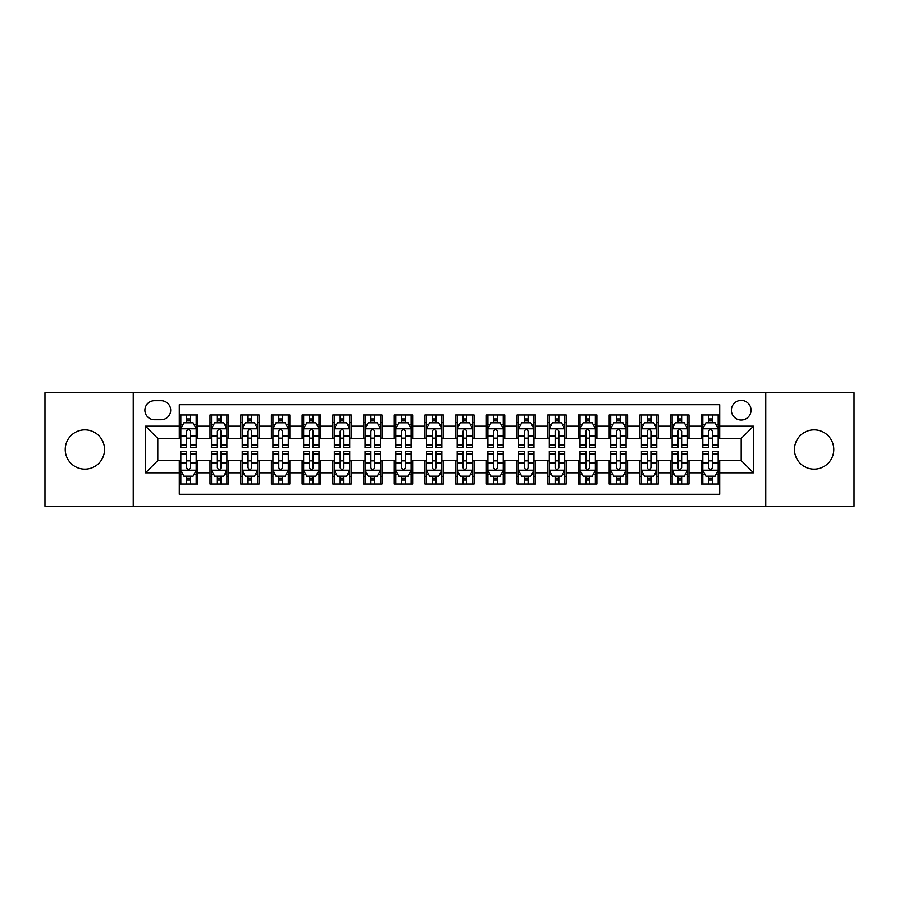 <?xml version="1.0" encoding="UTF-8"?>
<svg xmlns="http://www.w3.org/2000/svg" width="899" height="899" viewBox="0 0 899 899"><rect width="100%" height="100%" fill="white"/><g stroke="black" fill="none" stroke-linecap="round" stroke-linejoin="round"><path stroke-width="1.35" d="M814.134 429.846A19.654 19.654 0 0 0 794.48 449.5A19.654 19.654 0 0 0 814.134 469.154A19.654 19.654 0 0 0 833.789 449.5A19.654 19.654 0 0 0 814.134 429.846M84.866 429.846A19.654 19.654 0 0 0 65.211 449.5A19.654 19.654 0 0 0 84.866 469.154A19.654 19.654 0 0 0 104.52 449.5A19.654 19.654 0 0 0 84.866 429.846M741.203 400.37A9.822 9.822 0 0 0 731.381 410.191A9.822 9.822 0 0 0 741.203 420.024A9.822 9.822 0 0 0 751.036 410.191A9.822 9.822 0 0 0 741.203 400.37M765.768 506.306L854.05 506.306L854.05 392.694L765.768 392.694L765.768 506.306L133.232 506.306L133.232 392.694L44.95 392.694L44.95 506.306L133.232 506.306M719.717 414.956L701.287 414.956L701.287 426.16L689.005 426.16L689.005 438.442L701.287 438.442L701.287 426.16M689.005 426.16L689.005 414.956L670.587 414.956L670.587 426.16L658.304 426.16L658.304 438.442L670.587 438.442L670.587 426.16M658.304 426.16L658.304 414.956L639.874 414.956L639.874 426.16L627.592 426.16L627.592 438.442L639.874 438.442L639.874 426.16M627.592 426.16L627.592 414.956L609.174 414.956L609.174 426.16L596.891 426.16L596.891 438.442L609.174 438.442L609.174 426.16M596.891 426.16L596.891 414.956L578.462 414.956L578.462 426.16L566.179 426.16L566.179 438.442L578.462 438.442L578.462 426.16M566.179 426.16L566.179 414.956L547.761 414.956L547.761 426.16L535.478 426.16L535.478 438.442L547.761 438.442L547.761 426.16M535.478 426.16L535.478 414.956L517.049 414.956L517.049 426.16L504.766 426.16L504.766 438.442L517.049 438.442L517.049 426.16M504.766 426.16L504.766 414.956L486.348 414.956L486.348 426.16L474.065 426.16L474.065 438.442L486.348 438.442L486.348 426.16M474.065 426.16L474.065 414.956L455.636 414.956L455.636 426.16L443.364 426.16L443.364 438.442L455.636 438.442L455.636 426.16M443.364 426.16L443.364 414.956L424.935 414.956L424.935 426.16L412.652 426.16L412.652 438.442L424.935 438.442L424.935 426.16M412.652 426.16L412.652 414.956L394.234 414.956L394.234 426.16L381.951 426.16L381.951 438.442L394.234 438.442L394.234 426.16M381.951 426.16L381.951 414.956L363.522 414.956L363.522 426.16L351.239 426.16L351.239 438.442L363.522 438.442L363.522 426.16M351.239 426.16L351.239 414.956L332.821 414.956L332.821 426.16L320.538 426.16L320.538 438.442L332.821 438.442L332.821 426.16M320.538 426.16L320.538 414.956L302.109 414.956L302.109 426.16L289.826 426.16L289.826 438.442L302.109 438.442L302.109 426.16M289.826 426.16L289.826 414.956L271.408 414.956L271.408 426.16L259.126 426.16L259.126 438.442L271.408 438.442L271.408 426.16M259.126 426.16L259.126 414.956L240.696 414.956L240.696 426.16L228.413 426.16L228.413 438.442L240.696 438.442L240.696 426.16M228.413 426.16L228.413 414.956L209.995 414.956L209.995 438.442L197.713 438.442L197.713 414.956L179.283 414.956M179.283 484.044L197.713 484.044L197.713 460.558L209.995 460.558L209.995 484.044L228.413 484.044L228.413 460.558L240.696 460.558L240.696 472.84L228.413 472.84M240.696 472.84L240.696 484.044L259.126 484.044L259.126 460.558L271.408 460.558L271.408 472.84L259.126 472.84M271.408 472.84L271.408 484.044L289.826 484.044L289.826 460.558L302.109 460.558L302.109 472.84L289.826 472.84M302.109 472.84L302.109 484.044L320.538 484.044L320.538 460.558L332.821 460.558L332.821 472.84L320.538 472.84M332.821 472.84L332.821 484.044L351.239 484.044L351.239 460.558L363.522 460.558L363.522 472.84L351.239 472.84M363.522 472.84L363.522 484.044L381.951 484.044L381.951 460.558L394.234 460.558L394.234 472.84L381.951 472.84M394.234 472.84L394.234 484.044L412.652 484.044L412.652 460.558L424.935 460.558L424.935 472.84L412.652 472.84M424.935 472.84L424.935 484.044L443.364 484.044L443.364 460.558L455.636 460.558L455.636 472.84L443.364 472.84M455.636 472.84L455.636 484.044L474.065 484.044L474.065 460.558L486.348 460.558L486.348 472.84L474.065 472.84M486.348 472.84L486.348 484.044L504.766 484.044L504.766 460.558L517.049 460.558L517.049 472.84L504.766 472.84M517.049 472.84L517.049 484.044L535.478 484.044L535.478 460.558L547.761 460.558L547.761 472.84L535.478 472.84M547.761 472.84L547.761 484.044L566.179 484.044L566.179 460.558L578.462 460.558L578.462 472.84L566.179 472.84M578.462 472.84L578.462 484.044L596.891 484.044L596.891 460.558L609.174 460.558L609.174 472.84L596.891 472.84M609.174 472.84L609.174 484.044L627.592 484.044L627.592 460.558L639.874 460.558L639.874 472.84L627.592 472.84M639.874 472.84L639.874 484.044L658.304 484.044L658.304 460.558L670.587 460.558L670.587 472.84L658.304 472.84M670.587 472.84L670.587 484.044L689.005 484.044L689.005 460.558L701.287 460.558L701.287 472.84L689.005 472.84M154.414 419.721L161.168 419.721A9.518 9.518 0 0 0 170.686 410.191A9.518 9.518 0 0 0 161.168 400.673L154.414 400.673A9.518 9.518 0 0 0 144.896 410.191A9.518 9.518 0 0 0 154.414 419.721M765.768 392.694L133.232 392.694M719.717 426.16L719.717 404.674L179.283 404.674L179.283 438.442L157.797 438.442L157.797 460.558L179.283 460.558L179.283 494.326L719.717 494.326L719.717 460.558L741.203 460.558L741.203 438.442L719.717 438.442L719.717 426.16L753.486 426.16L753.486 472.84L719.717 472.84M179.283 472.84L145.514 472.84L145.514 426.16L179.283 426.16M701.287 472.84L701.287 484.044L719.717 484.044M179.283 422.631L180.823 422.631M186.655 422.631L190.341 422.631M196.173 422.631L197.713 422.631M179.283 438.139L180.823 438.139M186.655 438.139L190.341 438.139M196.173 438.139L197.713 438.139M179.283 460.861L180.823 460.861M186.655 460.861L190.341 460.861M196.173 460.861L197.713 460.861M179.283 476.369L180.823 476.369M186.655 476.369L190.341 476.369M196.173 476.369L197.713 476.369M209.995 438.139L211.535 438.139M217.367 438.139L221.053 438.139M226.885 438.139L228.413 438.139M209.995 422.631L211.535 422.631M217.367 422.631L221.053 422.631M226.885 422.631L228.413 422.631M209.995 460.861L211.535 460.861M217.367 460.861L221.053 460.861M226.885 460.861L228.413 460.861M209.995 476.369L211.535 476.369M217.367 476.369L221.053 476.369M226.885 476.369L228.413 476.369M240.696 460.861L242.236 460.861M248.068 460.861L251.754 460.861M257.586 460.861L259.126 460.861M240.696 476.369L242.236 476.369M248.068 476.369L251.754 476.369M257.586 476.369L259.126 476.369M240.696 422.631L242.236 422.631M248.068 422.631L251.754 422.631M257.586 422.631L259.126 422.631M240.696 438.139L242.236 438.139M248.068 438.139L251.754 438.139M257.586 438.139L259.126 438.139M271.408 460.861L272.936 460.861M278.78 460.861L282.455 460.861M288.298 460.861L289.826 460.861M271.408 476.369L272.936 476.369M278.78 476.369L282.455 476.369M288.298 476.369L289.826 476.369M271.408 422.631L272.936 422.631M278.78 422.631L282.455 422.631M288.298 422.631L289.826 422.631M271.408 438.139L272.936 438.139M278.78 438.139L282.455 438.139M288.298 438.139L289.826 438.139M302.109 460.861L303.648 460.861M309.481 460.861L313.167 460.861M318.999 460.861L320.538 460.861M302.109 476.369L303.648 476.369M309.481 476.369L313.167 476.369M318.999 476.369L320.538 476.369M302.109 422.631L303.648 422.631M309.481 422.631L313.167 422.631M318.999 422.631L320.538 422.631M302.109 438.139L303.648 438.139M309.481 438.139L313.167 438.139M318.999 438.139L320.538 438.139M332.821 460.861L334.349 460.861M340.182 460.861L343.868 460.861M349.711 460.861L351.239 460.861M332.821 476.369L334.349 476.369M340.182 476.369L343.868 476.369M349.711 476.369L351.239 476.369M332.821 422.631L334.349 422.631M340.182 422.631L343.868 422.631M349.711 422.631L351.239 422.631M332.821 438.139L334.349 438.139M340.182 438.139L343.868 438.139M349.711 438.139L351.239 438.139M363.522 460.861L365.061 460.861M370.894 460.861L374.58 460.861M380.412 460.861L381.951 460.861M363.522 476.369L365.061 476.369M370.894 476.369L374.58 476.369M380.412 476.369L381.951 476.369M363.522 422.631L365.061 422.631M370.894 422.631L374.58 422.631M380.412 422.631L381.951 422.631M363.522 438.139L365.061 438.139M370.894 438.139L374.58 438.139M380.412 438.139L381.951 438.139M394.234 460.861L395.762 460.861M401.595 460.861L405.28 460.861M411.113 460.861L412.652 460.861M394.234 476.369L395.762 476.369M401.595 476.369L405.28 476.369M411.113 476.369L412.652 476.369M394.234 422.631L395.762 422.631M401.595 422.631L405.28 422.631M411.113 422.631L412.652 422.631M394.234 438.139L395.762 438.139M401.595 438.139L405.28 438.139M411.113 438.139L412.652 438.139M424.935 460.861L426.474 460.861M432.307 460.861L435.993 460.861M441.825 460.861L443.364 460.861M424.935 476.369L426.474 476.369M432.307 476.369L435.993 476.369M441.825 476.369L443.364 476.369M424.935 422.631L426.474 422.631M432.307 422.631L435.993 422.631M441.825 422.631L443.364 422.631M424.935 438.139L426.474 438.139M432.307 438.139L435.993 438.139M441.825 438.139L443.364 438.139M455.636 460.861L457.175 460.861M463.007 460.861L466.693 460.861M472.526 460.861L474.065 460.861M455.636 476.369L457.175 476.369M463.007 476.369L466.693 476.369M472.526 476.369L474.065 476.369M455.636 422.631L457.175 422.631M463.007 422.631L466.693 422.631M472.526 422.631L474.065 422.631M455.636 438.139L457.175 438.139M463.007 438.139L466.693 438.139M472.526 438.139L474.065 438.139M486.348 460.861L487.887 460.861M493.72 460.861L497.405 460.861M503.238 460.861L504.766 460.861M486.348 476.369L487.887 476.369M493.72 476.369L497.405 476.369M503.238 476.369L504.766 476.369M486.348 422.631L487.887 422.631M493.72 422.631L497.405 422.631M503.238 422.631L504.766 422.631M486.348 438.139L487.887 438.139M493.72 438.139L497.405 438.139M503.238 438.139L504.766 438.139M517.049 460.861L518.588 460.861M524.42 460.861L528.106 460.861M533.939 460.861L535.478 460.861M517.049 476.369L518.588 476.369M524.42 476.369L528.106 476.369M533.939 476.369L535.478 476.369M517.049 422.631L518.588 422.631M524.42 422.631L528.106 422.631M533.939 422.631L535.478 422.631M517.049 438.139L518.588 438.139M524.42 438.139L528.106 438.139M533.939 438.139L535.478 438.139M547.761 460.861L549.289 460.861M555.133 460.861L558.818 460.861M564.651 460.861L566.179 460.861M547.761 476.369L549.289 476.369M555.133 476.369L558.818 476.369M564.651 476.369L566.179 476.369M547.761 422.631L549.289 422.631M555.133 422.631L558.818 422.631M564.651 422.631L566.179 422.631M547.761 438.139L549.289 438.139M555.133 438.139L558.818 438.139M564.651 438.139L566.179 438.139M578.462 460.861L580.001 460.861M585.833 460.861L589.519 460.861M595.352 460.861L596.891 460.861M578.462 476.369L580.001 476.369M585.833 476.369L589.519 476.369M595.352 476.369L596.891 476.369M578.462 422.631L580.001 422.631M585.833 422.631L589.519 422.631M595.352 422.631L596.891 422.631M578.462 438.139L580.001 438.139M585.833 438.139L589.519 438.139M595.352 438.139L596.891 438.139M609.174 460.861L610.702 460.861M616.545 460.861L620.22 460.861M626.064 460.861L627.592 460.861M609.174 476.369L610.702 476.369M616.545 476.369L620.22 476.369M626.064 476.369L627.592 476.369M609.174 422.631L610.702 422.631M616.545 422.631L620.22 422.631M626.064 422.631L627.592 422.631M609.174 438.139L610.702 438.139M616.545 438.139L620.22 438.139M626.064 438.139L627.592 438.139M639.874 460.861L641.414 460.861M647.246 460.861L650.932 460.861M656.764 460.861L658.304 460.861M639.874 476.369L641.414 476.369M647.246 476.369L650.932 476.369M656.764 476.369L658.304 476.369M639.874 422.631L641.414 422.631M647.246 422.631L650.932 422.631M656.764 422.631L658.304 422.631M639.874 438.139L641.414 438.139M647.246 438.139L650.932 438.139M656.764 438.139L658.304 438.139M670.587 460.861L672.115 460.861M677.947 460.861L681.633 460.861M687.465 460.861L689.005 460.861M670.587 476.369L672.115 476.369M677.947 476.369L681.633 476.369M687.465 476.369L689.005 476.369M670.587 422.631L672.115 422.631M677.947 422.631L681.633 422.631M687.465 422.631L689.005 422.631M670.587 438.139L672.115 438.139M677.947 438.139L681.633 438.139M687.465 438.139L689.005 438.139M701.287 460.861L702.827 460.861M708.659 460.861L712.345 460.861M718.177 460.861L719.717 460.861M701.287 476.369L702.827 476.369M708.659 476.369L712.345 476.369M718.177 476.369L719.717 476.369M701.287 422.631L702.827 422.631M708.659 422.631L712.345 422.631M718.177 422.631L719.717 422.631M701.287 438.139L702.827 438.139M708.659 438.139L712.345 438.139M718.177 438.139L719.717 438.139M157.797 438.442L145.514 426.16M157.797 460.558L145.514 472.84M753.486 426.16L741.203 438.442M753.486 472.84L741.203 460.558M190.341 418.945L186.655 418.945M196.173 445.151L190.341 445.151L190.341 447.657L196.173 447.657L196.173 428.924L193.105 422.788L183.89 422.788L180.823 428.924L180.823 447.657L186.655 447.657L186.655 445.151L180.823 445.151M180.823 428.924L180.823 414.956M196.173 428.924L196.173 414.956M186.655 422.788L186.655 414.956M190.341 414.956L190.341 422.788M190.341 445.151L190.341 431.228C189.116 428.868 187.891 428.868 186.655 431.228L186.655 445.151M186.655 480.055L190.341 480.055M180.823 453.849L186.655 453.849L186.655 451.343L180.823 451.343L180.823 470.076L183.89 476.212L193.105 476.212L196.173 470.076L196.173 451.343L190.341 451.343L190.341 453.849L196.173 453.849M196.173 470.076L196.173 484.044M180.823 470.076L180.823 484.044M190.341 476.212L190.341 484.044M186.655 484.044L186.655 476.212M186.655 453.849L186.655 467.772C187.88 470.132 189.116 470.132 190.341 467.772L190.341 453.849M221.053 418.945L217.367 418.945M226.885 445.151L221.053 445.151L221.053 447.657L226.885 447.657L226.885 428.924L223.817 422.788L214.603 422.788L211.535 428.924L211.535 447.657L217.367 447.657L217.367 445.151L211.535 445.151M211.535 428.924L211.535 414.956M226.885 428.924L226.885 414.956M217.367 422.788L217.367 414.956M221.053 414.956L221.053 422.788M221.053 445.151L221.053 431.228C219.817 428.868 218.592 428.868 217.367 431.228L217.367 445.151M251.754 418.945L248.068 418.945M257.586 445.151L251.754 445.151L251.754 447.657L257.586 447.657L257.586 428.924L254.518 422.788L245.303 422.788L242.236 428.924L242.236 447.657L248.068 447.657L248.068 445.151L242.236 445.151M242.236 428.924L242.236 414.956M257.586 428.924L257.586 414.956M248.068 422.788L248.068 414.956M251.754 414.956L251.754 422.788M251.754 445.151L251.754 431.228C250.529 428.868 249.304 428.868 248.068 431.228L248.068 445.151M282.455 418.945L278.78 418.945M288.298 445.151L282.455 445.151L282.455 447.657L288.298 447.657L288.298 428.924L285.219 422.788L276.015 422.788L272.936 428.924L272.936 447.657L278.78 447.657L278.78 445.151L272.936 445.151M272.936 428.924L272.936 414.956M288.298 428.924L288.298 414.956M278.78 422.788L278.78 414.956M282.455 414.956L282.455 422.788M282.455 445.151L282.455 431.228C281.23 428.868 280.005 428.868 278.78 431.228L278.78 445.151M313.167 418.945L309.481 418.945M318.999 445.151L313.167 445.151L313.167 447.657L318.999 447.657L318.999 428.924L315.931 422.788L306.716 422.788L303.648 428.924L303.648 447.657L309.481 447.657L309.481 445.151L303.648 445.151M303.648 428.924L303.648 414.956M318.999 428.924L318.999 414.956M309.481 422.788L309.481 414.956M313.167 414.956L313.167 422.788M313.167 445.151L313.167 431.228C311.942 428.868 310.706 428.868 309.481 431.228L309.481 445.151M217.367 480.055L221.053 480.055M211.535 453.849L217.367 453.849L217.367 451.343L211.535 451.343L211.535 470.076L214.603 476.212L223.817 476.212L226.885 470.076L226.885 451.343L221.053 451.343L221.053 453.849L226.885 453.849M226.885 470.076L226.885 484.044M211.535 470.076L211.535 484.044M221.053 476.212L221.053 484.044M217.367 484.044L217.367 476.212M217.367 453.849L217.367 467.772C218.592 470.132 219.817 470.132 221.053 467.772L221.053 453.849M248.068 480.055L251.754 480.055M242.236 453.849L248.068 453.849L248.068 451.343L242.236 451.343L242.236 470.076L245.303 476.212L254.518 476.212L257.586 470.076L257.586 451.343L251.754 451.343L251.754 453.849L257.586 453.849M257.586 470.076L257.586 484.044M242.236 470.076L242.236 484.044M251.754 476.212L251.754 484.044M248.068 484.044L248.068 476.212M248.068 453.849L248.068 467.772C249.293 470.132 250.529 470.132 251.754 467.772L251.754 453.849M278.78 480.055L282.455 480.055M272.936 453.849L278.78 453.849L278.78 451.343L272.936 451.343L272.936 470.076L276.015 476.212L285.219 476.212L288.298 470.076L288.298 451.343L282.455 451.343L282.455 453.849L288.298 453.849M288.298 470.076L288.298 484.044M272.936 470.076L272.936 484.044M282.455 476.212L282.455 484.044M278.78 484.044L278.78 476.212M278.78 453.849L278.78 467.772C280.005 470.132 281.23 470.132 282.455 467.772L282.455 453.849M309.481 480.055L313.167 480.055M303.648 453.849L309.481 453.849L309.481 451.343L303.648 451.343L303.648 470.076L306.716 476.212L315.931 476.212L318.999 470.076L318.999 451.343L313.167 451.343L313.167 453.849L318.999 453.849M318.999 470.076L318.999 484.044M303.648 470.076L303.648 484.044M313.167 476.212L313.167 484.044M309.481 484.044L309.481 476.212M309.481 453.849L309.481 467.772C310.706 470.132 311.931 470.132 313.167 467.772L313.167 453.849M343.868 418.945L340.182 418.945M349.711 445.151L343.868 445.151L343.868 447.657L349.711 447.657L349.711 428.924L346.632 422.788L337.428 422.788L334.349 428.924L334.349 447.657L340.182 447.657L340.182 445.151L334.349 445.151M334.349 428.924L334.349 414.956M349.711 428.924L349.711 414.956M340.182 422.788L340.182 414.956M343.868 414.956L343.868 422.788M343.868 445.151L343.868 431.228C342.643 428.868 341.418 428.868 340.182 431.228L340.182 445.151M340.182 480.055L343.868 480.055M334.349 453.849L340.182 453.849L340.182 451.343L334.349 451.343L334.349 470.076L337.428 476.212L346.632 476.212L349.711 470.076L349.711 451.343L343.868 451.343L343.868 453.849L349.711 453.849M349.711 470.076L349.711 484.044M334.349 470.076L334.349 484.044M343.868 476.212L343.868 484.044M340.182 484.044L340.182 476.212M340.182 453.849L340.182 467.772C341.418 470.132 342.643 470.132 343.868 467.772L343.868 453.849M374.58 418.945L370.894 418.945M380.412 445.151L374.58 445.151L374.58 447.657L380.412 447.657L380.412 428.924L377.344 422.788L368.129 422.788L365.061 428.924L365.061 447.657L370.894 447.657L370.894 445.151L365.061 445.151M365.061 428.924L365.061 414.956M380.412 428.924L380.412 414.956M370.894 422.788L370.894 414.956M374.58 414.956L374.58 422.788M374.58 445.151L374.58 431.228C373.355 428.868 372.119 428.868 370.894 431.228L370.894 445.151M370.894 480.055L374.58 480.055M365.061 453.849L370.894 453.849L370.894 451.343L365.061 451.343L365.061 470.076L368.129 476.212L377.344 476.212L380.412 470.076L380.412 451.343L374.58 451.343L374.58 453.849L380.412 453.849M380.412 470.076L380.412 484.044M365.061 470.076L365.061 484.044M374.58 476.212L374.58 484.044M370.894 484.044L370.894 476.212M370.894 453.849L370.894 467.772C372.119 470.132 373.343 470.132 374.58 467.772L374.58 453.849M405.28 418.945L401.595 418.945M411.113 445.151L405.28 445.151L405.28 447.657L411.113 447.657L411.113 428.924L408.045 422.788L398.83 422.788L395.762 428.924L395.762 447.657L401.595 447.657L401.595 445.151L395.762 445.151M395.762 428.924L395.762 414.956M411.113 428.924L411.113 414.956M401.595 422.788L401.595 414.956M405.28 414.956L405.28 422.788M405.28 445.151L405.28 431.228C404.056 428.868 402.831 428.868 401.595 431.228L401.595 445.151M401.595 480.055L405.28 480.055M395.762 453.849L401.595 453.849L401.595 451.343L395.762 451.343L395.762 470.076L398.83 476.212L408.045 476.212L411.113 470.076L411.113 451.343L405.28 451.343L405.28 453.849L411.113 453.849M411.113 470.076L411.113 484.044M395.762 470.076L395.762 484.044M405.28 476.212L405.28 484.044M401.595 484.044L401.595 476.212M401.595 453.849L401.595 467.772C402.831 470.132 404.056 470.132 405.28 467.772L405.28 453.849M435.993 418.945L432.307 418.945M441.825 445.151L435.993 445.151L435.993 447.657L441.825 447.657L441.825 428.924L438.757 422.788L429.542 422.788L426.474 428.924L426.474 447.657L432.307 447.657L432.307 445.151L426.474 445.151M426.474 428.924L426.474 414.956M441.825 428.924L441.825 414.956M432.307 422.788L432.307 414.956M435.993 414.956L435.993 422.788M435.993 445.151L435.993 431.228C434.768 428.868 433.532 428.868 432.307 431.228L432.307 445.151M432.307 480.055L435.993 480.055M426.474 453.849L432.307 453.849L432.307 451.343L426.474 451.343L426.474 470.076L429.542 476.212L438.757 476.212L441.825 470.076L441.825 451.343L435.993 451.343L435.993 453.849L441.825 453.849M441.825 470.076L441.825 484.044M426.474 470.076L426.474 484.044M435.993 476.212L435.993 484.044M432.307 484.044L432.307 476.212M432.307 453.849L432.307 467.772C433.532 470.132 434.756 470.132 435.993 467.772L435.993 453.849M466.693 418.945L463.007 418.945M472.526 445.151L466.693 445.151L466.693 447.657L472.526 447.657L472.526 428.924L469.458 422.788L460.243 422.788L457.175 428.924L457.175 447.657L463.007 447.657L463.007 445.151L457.175 445.151M457.175 428.924L457.175 414.956M472.526 428.924L472.526 414.956M463.007 422.788L463.007 414.956M466.693 414.956L466.693 422.788M466.693 445.151L466.693 431.228C465.468 428.868 464.244 428.868 463.007 431.228L463.007 445.151M463.007 480.055L466.693 480.055M457.175 453.849L463.007 453.849L463.007 451.343L457.175 451.343L457.175 470.076L460.243 476.212L469.458 476.212L472.526 470.076L472.526 451.343L466.693 451.343L466.693 453.849L472.526 453.849M472.526 470.076L472.526 484.044M457.175 470.076L457.175 484.044M466.693 476.212L466.693 484.044M463.007 484.044L463.007 476.212M463.007 453.849L463.007 467.772C464.232 470.132 465.468 470.132 466.693 467.772L466.693 453.849M497.405 418.945L493.72 418.945M503.238 445.151L497.405 445.151L497.405 447.657L503.238 447.657L503.238 428.924L500.17 422.788L490.955 422.788L487.887 428.924L487.887 447.657L493.72 447.657L493.72 445.151L487.887 445.151M487.887 428.924L487.887 414.956M503.238 428.924L503.238 414.956M493.72 422.788L493.72 414.956M497.405 414.956L497.405 422.788M497.405 445.151L497.405 431.228C496.169 428.868 494.944 428.868 493.72 431.228L493.72 445.151M493.72 480.055L497.405 480.055M487.887 453.849L493.72 453.849L493.72 451.343L487.887 451.343L487.887 470.076L490.955 476.212L500.17 476.212L503.238 470.076L503.238 451.343L497.405 451.343L497.405 453.849L503.238 453.849M503.238 470.076L503.238 484.044M487.887 470.076L487.887 484.044M497.405 476.212L497.405 484.044M493.72 484.044L493.72 476.212M493.72 453.849L493.72 467.772C494.944 470.132 496.169 470.132 497.405 467.772L497.405 453.849M528.106 418.945L524.42 418.945M533.939 445.151L528.106 445.151L528.106 447.657L533.939 447.657L533.939 428.924L530.871 422.788L521.656 422.788L518.588 428.924L518.588 447.657L524.42 447.657L524.42 445.151L518.588 445.151M518.588 428.924L518.588 414.956M533.939 428.924L533.939 414.956M524.42 422.788L524.42 414.956M528.106 414.956L528.106 422.788M528.106 445.151L528.106 431.228C526.881 428.868 525.657 428.868 524.42 431.228L524.42 445.151M524.42 480.055L528.106 480.055M518.588 453.849L524.42 453.849L524.42 451.343L518.588 451.343L518.588 470.076L521.656 476.212L530.871 476.212L533.939 470.076L533.939 451.343L528.106 451.343L528.106 453.849L533.939 453.849M533.939 470.076L533.939 484.044M518.588 470.076L518.588 484.044M528.106 476.212L528.106 484.044M524.42 484.044L524.42 476.212M524.42 453.849L524.42 467.772C525.645 470.132 526.881 470.132 528.106 467.772L528.106 453.849M558.818 418.945L555.133 418.945M564.651 445.151L558.818 445.151L558.818 447.657L564.651 447.657L564.651 428.924L561.572 422.788L552.368 422.788L549.289 428.924L549.289 447.657L555.133 447.657L555.133 445.151L549.289 445.151M549.289 428.924L549.289 414.956M564.651 428.924L564.651 414.956M555.133 422.788L555.133 414.956M558.818 414.956L558.818 422.788M558.818 445.151L558.818 431.228C557.582 428.868 556.357 428.868 555.133 431.228L555.133 445.151M555.133 480.055L558.818 480.055M549.289 453.849L555.133 453.849L555.133 451.343L549.289 451.343L549.289 470.076L552.368 476.212L561.572 476.212L564.651 470.076L564.651 451.343L558.818 451.343L558.818 453.849L564.651 453.849M564.651 470.076L564.651 484.044M549.289 470.076L549.289 484.044M558.818 476.212L558.818 484.044M555.133 484.044L555.133 476.212M555.133 453.849L555.133 467.772C556.357 470.132 557.582 470.132 558.818 467.772L558.818 453.849M585.833 480.055L589.519 480.055M580.001 453.849L585.833 453.849L585.833 451.343L580.001 451.343L580.001 470.076L583.069 476.212L592.284 476.212L595.352 470.076L595.352 451.343L589.519 451.343L589.519 453.849L595.352 453.849M595.352 470.076L595.352 484.044M580.001 470.076L580.001 484.044M589.519 476.212L589.519 484.044M585.833 484.044L585.833 476.212M585.833 453.849L585.833 467.772C587.058 470.132 588.294 470.132 589.519 467.772L589.519 453.849M616.545 480.055L620.22 480.055M610.702 453.849L616.545 453.849L616.545 451.343L610.702 451.343L610.702 470.076L613.781 476.212L622.985 476.212L626.064 470.076L626.064 451.343L620.22 451.343L620.22 453.849L626.064 453.849M626.064 470.076L626.064 484.044M610.702 470.076L610.702 484.044M620.22 476.212L620.22 484.044M616.545 484.044L616.545 476.212M616.545 453.849L616.545 467.772C617.77 470.132 618.995 470.132 620.22 467.772L620.22 453.849M589.519 418.945L585.833 418.945M595.352 445.151L589.519 445.151L589.519 447.657L595.352 447.657L595.352 428.924L592.284 422.788L583.069 422.788L580.001 428.924L580.001 447.657L585.833 447.657L585.833 445.151L580.001 445.151M580.001 428.924L580.001 414.956M595.352 428.924L595.352 414.956M585.833 422.788L585.833 414.956M589.519 414.956L589.519 422.788M589.519 445.151L589.519 431.228C588.294 428.868 587.069 428.868 585.833 431.228L585.833 445.151M620.22 418.945L616.545 418.945M626.064 445.151L620.22 445.151L620.22 447.657L626.064 447.657L626.064 428.924L622.985 422.788L613.781 422.788L610.702 428.924L610.702 447.657L616.545 447.657L616.545 445.151L610.702 445.151M610.702 428.924L610.702 414.956M626.064 428.924L626.064 414.956M616.545 422.788L616.545 414.956M620.22 414.956L620.22 422.788M620.22 445.151L620.22 431.228C618.995 428.868 617.77 428.868 616.545 431.228L616.545 445.151M650.932 418.945L647.246 418.945M656.764 445.151L650.932 445.151L650.932 447.657L656.764 447.657L656.764 428.924L653.697 422.788L644.482 422.788L641.414 428.924L641.414 447.657L647.246 447.657L647.246 445.151L641.414 445.151M641.414 428.924L641.414 414.956M656.764 428.924L656.764 414.956M647.246 422.788L647.246 414.956M650.932 414.956L650.932 422.788M650.932 445.151L650.932 431.228C649.707 428.868 648.471 428.868 647.246 431.228L647.246 445.151M647.246 480.055L650.932 480.055M641.414 453.849L647.246 453.849L647.246 451.343L641.414 451.343L641.414 470.076L644.482 476.212L653.697 476.212L656.764 470.076L656.764 451.343L650.932 451.343L650.932 453.849L656.764 453.849M656.764 470.076L656.764 484.044M641.414 470.076L641.414 484.044M650.932 476.212L650.932 484.044M647.246 484.044L647.246 476.212M647.246 453.849L647.246 467.772C648.471 470.132 649.696 470.132 650.932 467.772L650.932 453.849M681.633 418.945L677.947 418.945M687.465 445.151L681.633 445.151L681.633 447.657L687.465 447.657L687.465 428.924L684.397 422.788L675.183 422.788L672.115 428.924L672.115 447.657L677.947 447.657L677.947 445.151L672.115 445.151M672.115 428.924L672.115 414.956M687.465 428.924L687.465 414.956M677.947 422.788L677.947 414.956M681.633 414.956L681.633 422.788M681.633 445.151L681.633 431.228C680.408 428.868 679.183 428.868 677.947 431.228L677.947 445.151M677.947 480.055L681.633 480.055M672.115 453.849L677.947 453.849L677.947 451.343L672.115 451.343L672.115 470.076L675.183 476.212L684.397 476.212L687.465 470.076L687.465 451.343L681.633 451.343L681.633 453.849L687.465 453.849M687.465 470.076L687.465 484.044M672.115 470.076L672.115 484.044M681.633 476.212L681.633 484.044M677.947 484.044L677.947 476.212M677.947 453.849L677.947 467.772C679.183 470.132 680.408 470.132 681.633 467.772L681.633 453.849M712.345 418.945L708.659 418.945M718.177 445.151L712.345 445.151L712.345 447.657L718.177 447.657L718.177 428.924L715.11 422.788L705.895 422.788L702.827 428.924L702.827 447.657L708.659 447.657L708.659 445.151L702.827 445.151M702.827 428.924L702.827 414.956M718.177 428.924L718.177 414.956M708.659 422.788L708.659 414.956M712.345 414.956L712.345 422.788M712.345 445.151L712.345 431.228C711.12 428.868 709.884 428.868 708.659 431.228L708.659 445.151M708.659 480.055L712.345 480.055M702.827 453.849L708.659 453.849L708.659 451.343L702.827 451.343L702.827 470.076L705.895 476.212L715.11 476.212L718.177 470.076L718.177 451.343L712.345 451.343L712.345 453.849L718.177 453.849M718.177 470.076L718.177 484.044M702.827 470.076L702.827 484.044M712.345 476.212L712.345 484.044M708.659 484.044L708.659 476.212M708.659 453.849L708.659 467.772C709.884 470.132 711.109 470.132 712.345 467.772L712.345 453.849M209.995 472.84L197.713 472.84M209.995 426.16L197.713 426.16M196.094 428.778L180.901 428.778M180.823 424.474L183.048 424.474M193.948 424.474L196.173 424.474M186.655 436.049L180.823 436.049M196.173 436.049L190.341 436.049M190.341 420.901L186.655 420.901M180.901 470.222L196.094 470.222M196.173 474.526L193.948 474.526M183.048 474.526L180.823 474.526M190.341 462.951L196.173 462.951M180.823 462.951L186.655 462.951M186.655 478.099L190.341 478.099M226.806 428.778L211.602 428.778M211.535 424.474L213.76 424.474M224.66 424.474L226.885 424.474M217.367 436.049L211.535 436.049M226.885 436.049L221.053 436.049M221.053 420.901L217.367 420.901M257.507 428.778L242.314 428.778M242.236 424.474L244.461 424.474M255.361 424.474L257.586 424.474M248.068 436.049L242.236 436.049M257.586 436.049L251.754 436.049M251.754 420.901L248.068 420.901M288.219 428.778L273.015 428.778M272.936 424.474L275.161 424.474M286.073 424.474L288.298 424.474M278.78 436.049L272.936 436.049M288.298 436.049L282.455 436.049M282.455 420.901L278.78 420.901M318.92 428.778L303.727 428.778M303.648 424.474L305.874 424.474M316.774 424.474L318.999 424.474M309.481 436.049L303.648 436.049M318.999 436.049L313.167 436.049M313.167 420.901L309.481 420.901M211.602 470.222L226.806 470.222M226.885 474.526L224.66 474.526M213.76 474.526L211.535 474.526M221.053 462.951L226.885 462.951M211.535 462.951L217.367 462.951M217.367 478.099L221.053 478.099M242.314 470.222L257.507 470.222M257.586 474.526L255.361 474.526M244.461 474.526L242.236 474.526M251.754 462.951L257.586 462.951M242.236 462.951L248.068 462.951M248.068 478.099L251.754 478.099M273.015 470.222L288.219 470.222M288.298 474.526L286.073 474.526M275.161 474.526L272.936 474.526M282.455 462.951L288.298 462.951M272.936 462.951L278.78 462.951M278.78 478.099L282.455 478.099M303.727 470.222L318.92 470.222M318.999 474.526L316.774 474.526M305.874 474.526L303.648 474.526M313.167 462.951L318.999 462.951M303.648 462.951L309.481 462.951M309.481 478.099L313.167 478.099M349.632 428.778L334.428 428.778M334.349 424.474L336.574 424.474M347.475 424.474L349.711 424.474M340.182 436.049L334.349 436.049M349.711 436.049L343.868 436.049M343.868 420.901L340.182 420.901M334.428 470.222L349.632 470.222M349.711 474.526L347.475 474.526M336.574 474.526L334.349 474.526M343.868 462.951L349.711 462.951M334.349 462.951L340.182 462.951M340.182 478.099L343.868 478.099M380.333 428.778L365.14 428.778M365.061 424.474L367.286 424.474M378.187 424.474L380.412 424.474M370.894 436.049L365.061 436.049M380.412 436.049L374.58 436.049M374.58 420.901L370.894 420.901M365.14 470.222L380.333 470.222M380.412 474.526L378.187 474.526M367.286 474.526L365.061 474.526M374.58 462.951L380.412 462.951M365.061 462.951L370.894 462.951M370.894 478.099L374.58 478.099M411.045 428.778L395.841 428.778M395.762 424.474L397.987 424.474M408.888 424.474L411.113 424.474M401.595 436.049L395.762 436.049M411.113 436.049L405.28 436.049M405.28 420.901L401.595 420.901M395.841 470.222L411.045 470.222M411.113 474.526L408.888 474.526M397.987 474.526L395.762 474.526M405.28 462.951L411.113 462.951M395.762 462.951L401.595 462.951M401.595 478.099L405.28 478.099M441.746 428.778L426.542 428.778M426.474 424.474L428.699 424.474M439.6 424.474L441.825 424.474M432.307 436.049L426.474 436.049M441.825 436.049L435.993 436.049M435.993 420.901L432.307 420.901M426.542 470.222L441.746 470.222M441.825 474.526L439.6 474.526M428.699 474.526L426.474 474.526M435.993 462.951L441.825 462.951M426.474 462.951L432.307 462.951M432.307 478.099L435.993 478.099M472.458 428.778L457.254 428.778M457.175 424.474L459.4 424.474M470.301 424.474L472.526 424.474M463.007 436.049L457.175 436.049M472.526 436.049L466.693 436.049M466.693 420.901L463.007 420.901M457.254 470.222L472.458 470.222M472.526 474.526L470.301 474.526M459.4 474.526L457.175 474.526M466.693 462.951L472.526 462.951M457.175 462.951L463.007 462.951M463.007 478.099L466.693 478.099M503.159 428.778L487.955 428.778M487.887 424.474L490.112 424.474M501.013 424.474L503.238 424.474M493.72 436.049L487.887 436.049M503.238 436.049L497.405 436.049M497.405 420.901L493.72 420.901M487.955 470.222L503.159 470.222M503.238 474.526L501.013 474.526M490.112 474.526L487.887 474.526M497.405 462.951L503.238 462.951M487.887 462.951L493.72 462.951M493.72 478.099L497.405 478.099M533.86 428.778L518.667 428.778M518.588 424.474L520.813 424.474M531.714 424.474L533.939 424.474M524.42 436.049L518.588 436.049M533.939 436.049L528.106 436.049M528.106 420.901L524.42 420.901M518.667 470.222L533.86 470.222M533.939 474.526L531.714 474.526M520.813 474.526L518.588 474.526M528.106 462.951L533.939 462.951M518.588 462.951L524.42 462.951M524.42 478.099L528.106 478.099M564.572 428.778L549.368 428.778M549.289 424.474L551.525 424.474M562.426 424.474L564.651 424.474M555.133 436.049L549.289 436.049M564.651 436.049L558.818 436.049M558.818 420.901L555.133 420.901M549.368 470.222L564.572 470.222M564.651 474.526L562.426 474.526M551.525 474.526L549.289 474.526M558.818 462.951L564.651 462.951M549.289 462.951L555.133 462.951M555.133 478.099L558.818 478.099M580.08 470.222L595.273 470.222M595.352 474.526L593.126 474.526M582.226 474.526L580.001 474.526M589.519 462.951L595.352 462.951M580.001 462.951L585.833 462.951M585.833 478.099L589.519 478.099M610.781 470.222L625.985 470.222M626.064 474.526L623.839 474.526M612.927 474.526L610.702 474.526M620.22 462.951L626.064 462.951M610.702 462.951L616.545 462.951M616.545 478.099L620.22 478.099M595.273 428.778L580.08 428.778M580.001 424.474L582.226 424.474M593.126 424.474L595.352 424.474M585.833 436.049L580.001 436.049M595.352 436.049L589.519 436.049M589.519 420.901L585.833 420.901M625.985 428.778L610.781 428.778M610.702 424.474L612.927 424.474M623.839 424.474L626.064 424.474M616.545 436.049L610.702 436.049M626.064 436.049L620.22 436.049M620.22 420.901L616.545 420.901M656.686 428.778L641.493 428.778M641.414 424.474L643.639 424.474M654.539 424.474L656.764 424.474M647.246 436.049L641.414 436.049M656.764 436.049L650.932 436.049M650.932 420.901L647.246 420.901M641.493 470.222L656.686 470.222M656.764 474.526L654.539 474.526M643.639 474.526L641.414 474.526M650.932 462.951L656.764 462.951M641.414 462.951L647.246 462.951M647.246 478.099L650.932 478.099M687.398 428.778L672.194 428.778M672.115 424.474L674.34 424.474M685.24 424.474L687.465 424.474M677.947 436.049L672.115 436.049M687.465 436.049L681.633 436.049M681.633 420.901L677.947 420.901M672.194 470.222L687.398 470.222M687.465 474.526L685.24 474.526M674.34 474.526L672.115 474.526M681.633 462.951L687.465 462.951M672.115 462.951L677.947 462.951M677.947 478.099L681.633 478.099M718.099 428.778L702.906 428.778M702.827 424.474L705.052 424.474M715.952 424.474L718.177 424.474M708.659 436.049L702.827 436.049M718.177 436.049L712.345 436.049M712.345 420.901L708.659 420.901M702.906 470.222L718.099 470.222M718.177 474.526L715.952 474.526M705.052 474.526L702.827 474.526M712.345 462.951L718.177 462.951M702.827 462.951L708.659 462.951M708.659 478.099L712.345 478.099"/></g></svg>
